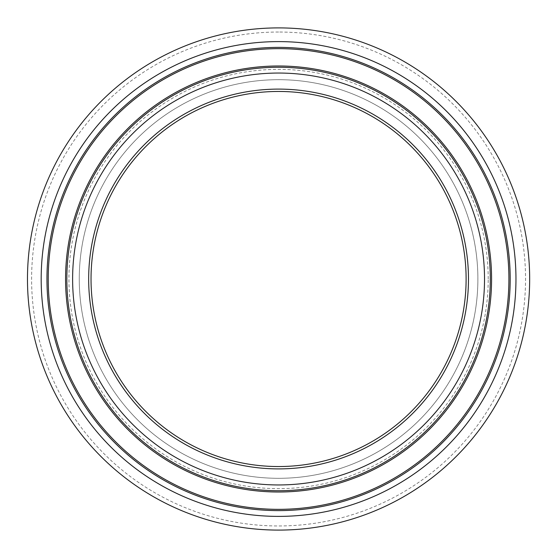<?xml version="1.0" encoding="UTF-8"?>
<svg xmlns="http://www.w3.org/2000/svg" width="558" height="558" viewBox="0 0 558 558"><rect width="100%" height="100%" fill="white"/><g stroke="black" fill="none" stroke-linecap="round" stroke-linejoin="round"><path stroke-width="0.42" stroke-dasharray="2.79 2.09" d="M278.575 79.689A199.311 199.311 0 0 0 105.964 378.652A199.311 199.311 0 0 0 451.178 378.652A199.311 199.311 0 0 0 278.575 79.689A199.311 199.311 0 0 0 79.264 279A199.311 199.311 0 0 0 278.575 478.311A199.311 199.311 0 0 0 477.885 279A199.311 199.311 0 0 0 278.575 79.689A199.311 199.311 0 0 0 79.264 279A199.311 199.311 0 0 0 278.575 478.311A199.311 199.311 0 0 0 477.885 279A199.311 199.311 0 0 0 278.575 79.689M278.575 27.9A251.1 251.1 0 0 0 27.475 279A251.1 251.1 0 0 0 278.575 530.1A251.1 251.1 0 0 0 529.675 279A251.1 251.1 0 0 0 278.575 27.9M278.575 91.456A187.544 187.544 0 0 0 116.155 372.772A187.544 187.544 0 0 0 440.987 372.772A187.544 187.544 0 0 0 278.575 91.456M488.208 279A209.634 209.634 0 0 0 278.575 69.366A209.634 209.634 0 0 0 68.934 279A209.634 209.634 0 0 0 278.575 488.634A209.634 209.634 0 0 0 488.208 279M278.575 32.029A246.971 246.971 0 0 0 31.604 279A246.971 246.971 0 0 0 278.575 525.971A246.971 246.971 0 0 0 525.538 279A246.971 246.971 0 0 0 278.575 32.029"/><path stroke-width="0.84" d="M278.575 27.9A251.1 251.1 0 0 0 61.115 404.55A251.1 251.1 0 0 0 496.027 404.55A251.1 251.1 0 0 0 278.575 27.9M278.575 91.456A187.544 187.544 0 0 0 91.031 279A187.544 187.544 0 0 0 278.575 466.544A187.544 187.544 0 0 0 466.111 279A187.544 187.544 0 0 0 278.575 91.456M41.18 279A237.394 237.394 0 0 0 397.268 484.588A237.394 237.394 0 0 0 397.268 73.412A237.394 237.394 0 0 0 41.18 279M46.956 279A231.612 231.612 0 0 1 278.575 47.388A231.612 231.612 0 0 1 510.186 279A231.612 231.612 0 0 1 278.575 510.612A231.612 231.612 0 0 1 46.956 279M508.91 279A230.342 230.342 0 0 0 278.575 48.658A230.342 230.342 0 0 0 48.232 279A230.342 230.342 0 0 0 278.575 509.342A230.342 230.342 0 0 0 508.91 279M484.525 279A205.958 205.958 0 0 1 175.596 457.365A205.958 205.958 0 0 1 175.596 100.635A205.958 205.958 0 0 1 484.525 279M490.308 279A211.733 211.733 0 0 0 278.575 67.267A211.733 211.733 0 0 0 66.834 279A211.733 211.733 0 0 0 278.575 490.733A211.733 211.733 0 0 0 490.308 279M278.575 65.99A213.01 213.01 0 0 0 65.565 279A213.01 213.01 0 0 0 278.575 492.01A213.01 213.01 0 0 0 491.577 279A213.01 213.01 0 0 0 278.575 65.99M468.469 279A189.894 189.894 0 0 0 183.624 114.543A189.894 189.894 0 0 0 183.624 443.457A189.894 189.894 0 0 0 468.469 279"/></g></svg>
